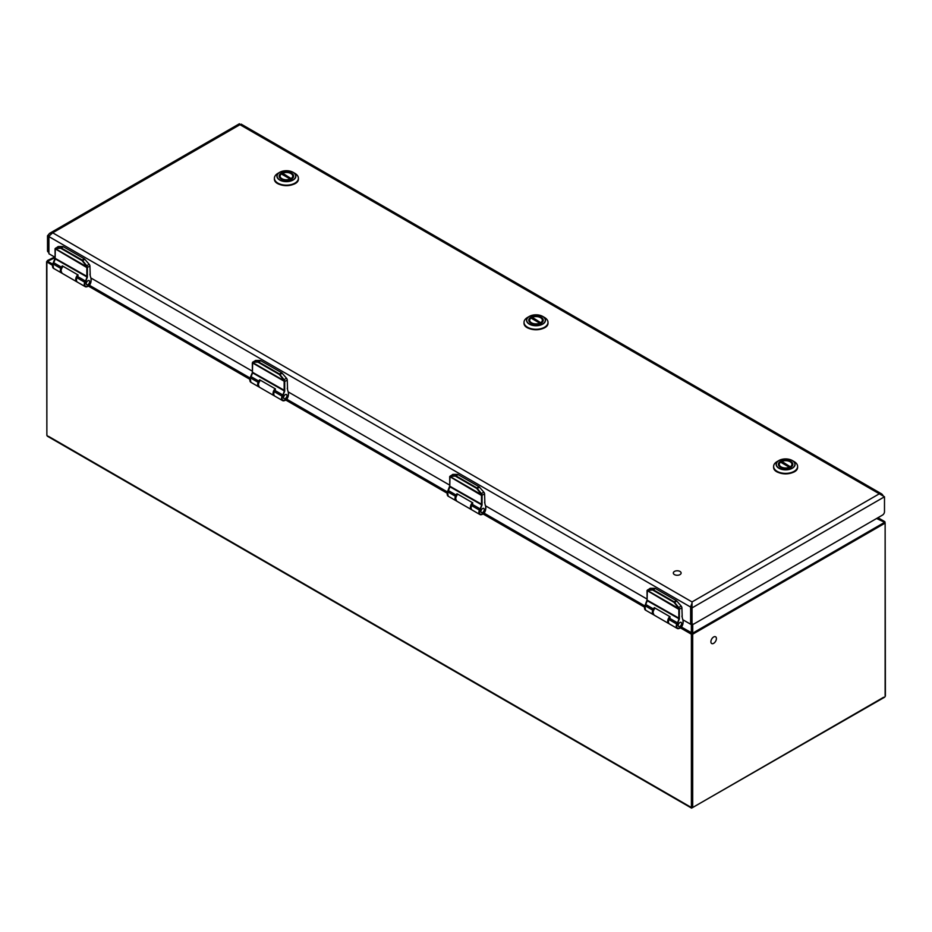 <?xml version="1.0" encoding="UTF-8"?>
<svg xmlns="http://www.w3.org/2000/svg" width="932" height="932" viewBox="0 0 932 932"><rect width="100%" height="100%" fill="white"/><g stroke="black" fill="none" stroke-linecap="round" stroke-linejoin="round"><path stroke-width="1.4" d="M781.342 462.61L781.82 461.41L791.163 467.34M781.342 461.678L781.82 461.41A6.338 3.658 180 0 1 790.091 461.748A6.338 3.658 180 0 1 790.686 466.524M780.538 462.144L789.404 467.27A6.338 3.658 180 0 1 781.133 466.92A6.338 3.658 180 0 1 780.538 462.144M789.882 468.085L789.404 467.27M674.465 574.613A3.891 2.248 180 0 1 673.323 573.029A3.891 2.248 180 0 1 677.226 570.768A3.891 2.248 180 0 1 681.117 573.029A3.891 2.248 180 0 1 678.717 575.102A3.891 2.248 180 0 1 674.465 574.613M255.1 360.8A1.899 1.095 60 0 1 255.356 360.544A1.899 1.095 60 0 1 255.706 360.451L260.063 360.451A1.899 1.095 -120 0 1 260.657 360.637L281.557 372.695A1.899 1.095 -120 0 1 282.151 373.208L286.508 378.241A1.899 1.095 60 0 1 287.254 380.058L287.522 388.504M286.508 378.241L284.062 379.65L284.144 381.2L284.528 380.501M259.026 386.943A4.8 2.773 -60 0 1 258.653 386.78L250.859 382.283L250.195 377.728L252.409 372.474L252.327 363.026L253.259 361.861L258.537 361.861L279.425 373.918L284.062 379.65L284.015 380.664L252.642 362.548L252.444 372.252L252.642 362.164L257.768 362.164L260.063 360.451M255.356 360.544L253.108 362.338M249.869 379.918L250.254 377.798M285.262 394.644A2.4 1.386 120 0 0 283.689 396.764A2.4 1.386 120 0 0 284.062 398.698A2.4 1.386 120 0 0 286.462 397.3A2.4 1.386 120 0 0 286.462 394.527A2.4 1.386 120 0 0 285.262 394.644M288.372 392.127L288.372 394.818C288.361 400.783 279.984 403.008 282.582 396.356L284.703 391.114L284.738 381.514L287.254 380.058M252.479 362.909L284.144 381.2L284.178 390.566A3.81 2.202 -60 0 1 284.144 391.067A6.093 3.518 -60 0 1 282.699 394.9L274.905 390.403A6.093 3.518 120 0 0 275.29 389.739L275.429 388.9L259.713 379.837L259.143 380.419L259.713 379.837M259.644 379.825L259.143 380.419A6.093 3.518 -60 0 1 258.758 381.083A4.322 2.493 120 0 0 258.117 382.341L250.324 377.844L258.117 382.341A4.8 2.773 -60 0 0 258.653 386.78M274.905 390.403A4.322 2.493 120 0 0 274.264 391.661L274.264 391.673A4.8 2.773 120 0 0 274.8 396.1L282.582 400.597A4.8 2.773 120 0 0 285.134 400.282M87.934 284.621A2.377 1.375 -60 0 1 86.746 284.738A2.377 1.375 -60 0 1 86.746 282A2.377 1.375 -60 0 1 89.123 280.625A2.377 1.375 -60 0 1 89.484 282.536A2.377 1.375 -60 0 1 87.934 284.621M883.629 697.264L692.033 807.881L48.371 436.269M692.033 807.881L691.393 807.508L692.686 807.508L692.686 634.214L885.132 523.108L885.132 695.645M884.887 521.71L884.305 521.372L884.887 521.71M681.315 626.991L692.441 633.294L884.887 522.176A1.526 0.874 -120 0 1 885.132 523.108L885.4 696.018L884.689 697.159L691.579 808.126L47.311 436.164L46.868 434.65M52.46 265.34L46.6 261.729L46.868 435.395L46.868 262.102A1.526 0.874 120 0 1 47.113 261.181L47.695 260.377L47.113 261.181L52.763 264.094M482.59 512.472A2.377 1.375 -60 0 1 481.401 512.588A2.377 1.375 -60 0 1 481.401 509.851A2.377 1.375 -60 0 1 483.778 508.476A2.377 1.375 -60 0 1 484.151 510.387A2.377 1.375 -60 0 1 482.59 512.472M282.128 174.389L282.606 173.189L291.949 179.119M282.128 173.457L282.606 173.189A6.338 3.658 180 0 1 290.877 173.527A6.338 3.658 180 0 1 291.471 178.303M281.324 173.923L290.202 179.049A6.338 3.658 180 0 1 281.918 178.699A6.338 3.658 180 0 1 281.324 173.923M290.668 179.864L290.202 179.049M541.119 317.276A7.235 4.171 180 0 1 543.24 320.224A7.235 4.171 180 0 1 536.005 324.406A7.235 4.171 180 0 1 528.782 320.224A7.235 4.171 180 0 1 533.244 316.367A7.235 4.171 180 0 1 541.119 317.276M536.005 329.276A12 6.932 -0 0 0 548.004 322.344A12 6.932 -0 0 0 544.486 317.451L542.704 316.414A9.471 5.464 -0 0 0 535.958 314.818A9.471 5.464 -0 0 0 529.318 316.414L529.318 316.414A9.471 5.464 -0 0 0 527.267 322.367A9.471 5.464 -0 0 0 536.005 325.746A9.471 5.464 -0 0 0 544.754 322.367A9.471 5.464 -0 0 0 542.704 316.414L542.704 316.414C538.242 314.294 533.78 314.294 529.318 316.414L527.524 317.451A12 6.932 -0 0 0 524.017 322.344A12 6.932 -0 0 0 536.005 329.276M531.741 318.499L532.219 317.299L541.562 323.229M531.741 317.567L532.219 317.299A6.338 3.658 180 0 1 540.49 317.637A6.338 3.658 180 0 1 541.084 322.414M530.937 318.033L539.803 323.159A6.338 3.658 180 0 1 531.531 322.81A6.338 3.658 180 0 1 530.937 318.033M540.28 323.975L539.803 323.159M452.428 474.726A1.899 1.095 60 0 1 452.684 474.47A1.899 1.095 60 0 1 453.034 474.376L457.391 474.376A1.899 1.095 -120 0 1 457.985 474.563L478.885 486.62A1.899 1.095 -120 0 1 479.479 487.133L483.836 492.166A1.899 1.095 60 0 1 484.582 493.983L484.85 502.43M483.836 492.166L481.39 493.576L481.471 495.125L481.856 494.426M453.034 474.376L449.702 476.578L450.587 475.786L455.865 475.786L476.753 487.855L481.39 493.576L481.355 494.589L449.981 476.473L449.772 486.178L449.702 476.578L481.506 495.44L484.582 493.983M447.197 493.844L447.581 491.723M456.354 500.868A4.8 2.773 -60 0 1 455.981 500.705L448.187 496.208L447.523 491.653L449.772 485.852M482.59 508.569A2.4 1.386 120 0 0 481.017 510.689A2.4 1.386 120 0 0 481.39 512.623A2.4 1.386 120 0 0 483.801 511.237A2.4 1.386 120 0 0 483.801 508.453A2.4 1.386 120 0 0 482.59 508.569M452.684 474.47L449.981 476.473L455.096 476.089L457.391 474.376M485.7 506.053L485.7 508.744C485.688 514.709 477.312 516.934 479.91 510.282L482.03 505.051L482.065 495.44A1.899 1.095 60 0 0 482.019 495.043M481.506 495.44L481.506 504.503A3.81 2.202 -60 0 1 481.471 504.993A6.093 3.518 -60 0 1 480.027 508.825L472.233 504.328A6.093 3.518 120 0 0 472.617 503.676L472.757 502.837L457.041 493.762L456.47 494.344L457.041 493.762M456.971 493.75L456.47 494.344A6.093 3.518 -60 0 1 456.086 495.008A4.322 2.493 120 0 0 455.445 496.267L447.651 491.77L455.445 496.267A4.8 2.773 -60 0 0 455.981 500.705M472.233 504.328A4.322 2.493 120 0 0 471.592 505.598L471.592 505.598A4.8 2.773 120 0 0 472.128 510.025L479.922 514.534A4.8 2.773 120 0 0 482.461 514.208M679.917 626.397A2.377 1.375 -60 0 1 678.741 626.525A2.377 1.375 -60 0 1 678.741 623.776A2.377 1.375 -60 0 1 681.106 622.413A2.377 1.375 -60 0 1 681.478 624.312A2.377 1.375 -60 0 1 679.917 626.397M713.644 636.987A3.891 2.248 -60 0 1 715.601 636.789A3.891 2.248 -60 0 1 715.601 641.286A3.891 2.248 -60 0 1 711.698 643.534A3.891 2.248 -60 0 1 711.104 640.412A3.891 2.248 -60 0 1 713.644 636.987M241.341 125.109L239.967 124.678L52.681 232.802L48.942 236.192A3.658 2.109 -60 0 0 48.918 236.6L48.918 253.749L55 257.255M48.918 252.432L48.08 251.955A2.738 1.584 -60 0 1 47.52 250.696L47.52 235.784L49.559 233.373L52.681 232.802L692.033 601.932L692.033 622.809A2.738 1.584 120 0 0 692.604 624.067A2.738 1.584 120 0 0 693.979 623.927L882.546 515.058A2.738 1.584 120 0 0 884.491 511.703L884.491 496.791L879.319 493.809L881.8 493.995L882.965 495.346M681.909 616.099L682.783 619.71L690.635 624.242L690.635 607.093A3.658 2.109 -60 0 1 690.659 606.685L692.033 603.016M47.52 235.784L48.918 236.367M692.033 603.423L690.74 607.151L692.033 607.897L884.491 496.791M691.777 604.705L692.01 603.493M89.926 274.311L90.788 277.922L252.327 371.181M287.254 388.236L288.116 391.848L449.655 485.118M484.582 502.173L485.444 505.773L646.983 599.043M48.918 236.472L48.802 251.442L47.52 250.696M48.918 252.118A2.738 1.584 -60 0 1 48.802 251.442M692.033 622.809L690.74 622.063A2.738 1.584 120 0 0 691.311 623.322L692.604 624.067M690.74 622.063L690.74 607.151M691.777 623.59L690.635 624.242M790.732 461.387A7.235 4.171 180 0 1 792.841 464.334A7.235 4.171 180 0 1 785.618 468.505A7.235 4.171 180 0 1 778.383 464.334A7.235 4.171 180 0 1 782.845 460.478A7.235 4.171 180 0 1 790.732 461.387M785.618 473.374A12 6.932 -0 0 0 797.606 466.454A12 6.932 -0 0 0 794.099 461.55L792.305 460.525A9.471 5.464 -0 0 0 785.559 458.917A9.471 5.464 -0 0 0 778.919 460.525L778.919 460.525A9.471 5.464 -0 0 0 776.869 466.478A9.471 5.464 -0 0 0 785.618 469.856A9.471 5.464 -0 0 0 794.355 466.478A9.471 5.464 -0 0 0 792.305 460.525L792.305 460.525C787.843 458.404 783.381 458.404 778.919 460.525L777.137 461.55A12 6.932 -0 0 0 773.618 466.454A12 6.932 -0 0 0 785.618 473.374M57.772 246.875A1.899 1.095 60 0 1 58.029 246.619A1.899 1.095 60 0 1 58.378 246.526L62.735 246.526A1.899 1.095 -120 0 1 63.329 246.712L84.23 258.77A1.899 1.095 -120 0 1 84.824 259.282L89.181 264.304A1.899 1.095 60 0 1 89.926 266.133L90.194 274.579M89.181 264.304L86.734 265.725L86.816 267.263L87.2 266.575M58.378 246.526L55.046 248.728L55.932 247.935L61.209 247.935L82.098 259.993L86.734 265.725L86.688 266.738L55.314 248.623L55.116 258.327L55.046 248.728L86.851 267.577L89.926 266.133M52.542 265.993L52.926 263.873M61.687 273.006A4.8 2.773 -60 0 1 61.326 272.855L53.532 268.358L52.868 263.803L55.116 258.001M87.934 280.718A2.4 1.386 120 0 0 86.361 282.839A2.4 1.386 120 0 0 86.734 284.761A2.4 1.386 120 0 0 89.134 283.375A2.4 1.386 120 0 0 89.134 280.602A2.4 1.386 120 0 0 87.934 280.718M58.029 246.619L55.314 248.623L60.44 248.238L62.735 246.526M91.045 278.202L91.045 280.893C91.033 286.858 82.657 289.083 85.255 282.419L87.375 277.188L87.41 267.577A1.899 1.095 60 0 0 87.363 267.181M86.851 267.577L86.851 276.641A3.81 2.202 -60 0 1 86.816 277.142A6.093 3.518 -60 0 1 85.371 280.975L77.577 276.478A6.093 3.518 120 0 0 77.962 275.814L78.102 274.975L62.386 265.911L61.815 266.494L62.386 265.911M62.316 265.888L61.815 266.494A6.093 3.518 -60 0 1 61.43 267.158A4.322 2.493 120 0 0 60.79 268.416L52.996 263.919L60.79 268.416A4.8 2.773 -60 0 0 61.326 272.855M77.577 276.478A4.322 2.493 120 0 0 76.937 277.736L76.937 277.736A4.8 2.773 120 0 0 77.461 282.175L85.255 286.672A4.8 2.773 120 0 0 87.794 286.345M649.767 588.651A1.899 1.095 60 0 1 650.012 588.395A1.899 1.095 60 0 1 650.361 588.302L654.718 588.302A1.899 1.095 -120 0 1 655.324 588.488L676.213 600.546A1.899 1.095 -120 0 1 676.807 601.058L681.164 606.091A1.899 1.095 60 0 1 681.909 607.909L682.189 616.355M681.164 606.091L678.717 607.501L678.799 609.05L679.183 608.363M650.361 588.302L647.029 590.504L647.915 589.711L653.192 589.711L674.081 601.781L678.717 607.501L678.682 608.514L647.309 590.399L647.099 600.103L647.029 590.504L678.834 609.365L681.909 607.909M644.525 607.769L644.909 605.649M645.527 604.414L645.631 604.437A4.322 2.493 120 0 0 644.979 605.695L647.099 599.777M679.917 622.494A2.4 1.386 120 0 0 678.356 624.615A2.4 1.386 120 0 0 678.717 626.549A2.4 1.386 120 0 0 681.129 625.162A2.4 1.386 120 0 0 681.129 622.378A2.4 1.386 120 0 0 679.917 622.494M650.012 588.395L647.309 590.399L652.423 590.014L654.718 588.302M683.028 619.978L683.028 622.669C683.016 628.634 674.64 630.859 677.238 624.207L679.358 618.976L679.393 609.365A1.899 1.095 60 0 0 679.346 608.969M678.834 609.365L678.834 618.429A3.81 2.202 -60 0 1 678.799 618.918A6.093 3.518 -60 0 1 677.354 622.751L669.56 618.254A6.093 3.518 120 0 0 669.945 617.601L670.085 616.763L654.369 607.687L653.81 608.281L654.369 607.687M654.299 607.676L653.81 608.281A6.093 3.518 -60 0 1 653.425 608.934A4.322 2.493 120 0 0 652.773 610.204L644.979 605.695L652.773 610.204A4.8 2.773 -60 0 0 653.309 614.631L645.515 610.134A4.8 2.773 -60 0 1 644.979 605.695L647.064 600.604A3.81 2.202 120 0 0 647.099 600.103L679.393 618.429M669.56 618.254A4.322 2.493 120 0 0 668.92 619.524L668.92 619.524A4.8 2.773 120 0 0 669.456 623.951L677.249 628.459A4.8 2.773 120 0 0 679.789 628.133M291.518 173.166A7.235 4.171 180 0 1 293.627 176.113A7.235 4.171 180 0 1 286.404 180.295A7.235 4.171 180 0 1 279.169 176.113A7.235 4.171 180 0 1 283.631 172.257A7.235 4.171 180 0 1 291.518 173.166M286.404 185.165A12 6.932 -0 0 0 298.403 178.233A12 6.932 -0 0 0 294.885 173.34L293.091 172.304A9.471 5.464 -0 0 0 286.345 170.707A9.471 5.464 -0 0 0 279.705 172.304L279.705 172.304A9.471 5.464 -0 0 0 277.654 178.257A9.471 5.464 -0 0 0 286.404 181.635A9.471 5.464 -0 0 0 295.141 178.257A9.471 5.464 -0 0 0 293.091 172.304L293.091 172.304C288.629 170.183 284.167 170.183 279.705 172.304L277.922 173.34A12 6.932 -0 0 0 274.404 178.233A12 6.932 -0 0 0 286.404 185.165M285.262 398.547A2.377 1.375 -60 0 1 284.074 398.663A2.377 1.375 -60 0 1 284.074 395.925A2.377 1.375 -60 0 1 286.45 394.551A2.377 1.375 -60 0 1 286.811 396.461A2.377 1.375 -60 0 1 285.262 398.547M790.324 461.888A7.002 4.043 180 0 1 792.619 464.882A7.002 4.043 180 0 1 792.503 465.604M778.721 465.604A7.002 4.043 180 0 1 778.616 464.882A7.002 4.043 180 0 1 780.061 462.412M457.775 494.181A4.8 2.773 120 0 0 456.727 501.148L471.371 509.594A4.8 2.773 -60 0 1 472.408 502.639M282.151 373.208L279.612 374.781L283.666 379.976M260.657 360.637L258.257 362.303L279.146 374.361L281.557 372.695M255.706 360.451L253.259 361.861M288.489 392.057L288.489 394.655C286.963 400.643 287.219 397.638 286.683 399.106L285.18 400.387L282.582 400.597A4.8 2.773 120 0 1 282.058 396.17L274.264 391.673L282.058 396.17A4.322 2.493 -60 0 1 282.699 394.9L283.165 395.203M250.871 376.563L252.409 372.753A3.81 2.202 120 0 0 252.444 372.252L284.738 390.566M258.758 381.083L250.964 376.575A4.322 2.493 120 0 0 250.324 377.844L250.964 376.575A6.093 3.518 120 0 0 252.409 372.753L284.703 391.114M250.195 377.728L250.324 377.844A4.8 2.773 -60 0 0 250.859 382.283M288.489 392.279L288.372 394.818M680.395 627.865L691.393 634.214L691.393 807.508M88.4 286.089L249.788 379.266M285.728 400.014L447.127 493.191M483.067 513.94L644.455 607.116M884.596 521.536L877.967 517.703L884.305 521.372L877.35 518.064M692.441 633.294A1.526 0.874 60 0 1 692.686 634.214L691.393 634.214A1.526 0.874 -60 0 1 691.626 633.294M644.746 605.882L483.988 513.066M447.418 491.945L286.66 399.141M250.091 378.019L89.332 285.215M54.662 257.057L47.404 260.541M884.305 522.165L876.593 518.495M692.721 624.125L692.721 632.781M691.346 632.781L691.346 623.834M55 257.686L47.695 261.17M655.103 608.107A4.8 2.773 120 0 0 654.066 615.073L668.698 623.52A4.8 2.773 -60 0 1 669.747 616.565M291.11 173.667A7.002 4.043 180 0 1 293.405 176.661A7.002 4.043 180 0 1 293.289 177.383M279.518 177.383A7.002 4.043 180 0 1 279.402 176.661A7.002 4.043 180 0 1 280.847 174.191M542.599 316.426A9.308 5.382 -0 0 0 527.011 318.837A9.308 5.382 -0 0 0 538.416 325.419A9.308 5.382 -0 0 0 542.599 316.426M524.017 322.577A12 6.932 -0 0 0 524.017 322.81A12 6.932 -0 0 0 536.005 329.742A12 6.932 -0 0 0 548.004 322.81A12 6.932 -0 0 0 547.993 322.577M527.559 327.726A11.906 6.874 -0 0 0 544.463 327.726M540.711 317.777A7.002 4.043 180 0 1 543.007 320.771A7.002 4.043 180 0 1 542.902 321.493M529.12 321.493A7.002 4.043 180 0 1 529.003 320.771A7.002 4.043 180 0 1 530.459 318.301M479.479 487.133L476.939 488.706L480.994 493.902M457.985 474.563L455.585 476.229L476.485 488.286L478.885 486.62M485.817 505.994L485.817 508.581C484.291 514.569 484.547 511.563 484.023 513.031L482.508 514.313L479.922 514.534A4.8 2.773 120 0 1 479.386 510.095L471.592 505.598L479.386 510.095A4.322 2.493 -60 0 1 480.027 508.825L480.493 509.128M449.76 476.8L449.737 486.679A3.81 2.202 120 0 0 449.772 486.178L482.065 504.503M449.737 486.399L448.304 490.512A6.093 3.518 120 0 0 449.737 486.679L482.03 505.051M448.199 490.488L447.651 491.77A4.322 2.493 120 0 1 448.304 490.512L456.086 495.008M447.523 491.653L447.651 491.77A4.8 2.773 -60 0 0 448.187 496.208M485.887 506.029L485.7 508.744M692.033 601.932L879.319 493.809L239.967 124.678M48.918 236.6L690.635 607.093M792.2 460.536A9.308 5.382 -0 0 0 776.624 462.948A9.308 5.382 -0 0 0 788.029 469.53A9.308 5.382 -0 0 0 792.2 460.536M773.63 466.687A12 6.932 -0 0 0 773.618 466.92A12 6.932 -0 0 0 785.618 473.84A12 6.932 -0 0 0 797.606 466.92A12 6.932 -0 0 0 797.606 466.687M777.16 471.837A11.906 6.874 -0 0 0 794.064 471.837M84.824 259.282L82.284 260.844L86.338 266.051M63.329 246.712L60.929 248.378L81.818 260.436L84.23 258.77M91.161 278.132L91.161 280.73C89.635 286.718 89.891 283.712 89.356 285.18L87.841 286.462L85.255 286.672A4.8 2.773 120 0 1 84.73 282.245L76.937 277.736L84.73 282.233A4.322 2.493 -60 0 1 85.371 280.975L85.837 281.278M55.105 248.949L55.081 258.816A3.81 2.202 120 0 0 55.116 258.327L87.41 276.641M55.081 258.548L53.637 262.649A6.093 3.518 120 0 0 55.081 258.816L87.375 277.188M53.543 262.626L52.996 263.919A4.322 2.493 120 0 1 53.637 262.649L61.43 267.158M52.868 263.803L52.996 263.919A4.8 2.773 -60 0 0 53.532 268.358M91.231 278.179L91.045 280.893M676.807 601.058L674.267 602.631L678.321 607.827M655.324 588.488L652.913 590.154L673.813 602.212L676.213 600.546M683.144 619.92L683.144 622.506C681.618 628.494 681.875 625.489 681.35 626.956L679.836 628.238L677.249 628.459A4.8 2.773 120 0 1 676.714 624.021L668.92 619.524L676.714 624.021A4.322 2.493 -60 0 1 677.354 622.751L677.82 623.054M647.088 590.725L647.064 600.324M653.425 608.934L645.631 604.437A6.093 3.518 120 0 0 647.064 600.604L679.358 618.976M683.214 619.955L683.028 622.669M63.12 266.331A4.8 2.773 120 0 0 62.071 273.286L76.715 281.744A4.8 2.773 -60 0 1 77.752 274.777M292.986 172.315A9.308 5.382 -0 0 0 277.41 174.727A9.308 5.382 -0 0 0 288.815 181.309A9.308 5.382 -0 0 0 292.986 172.315M274.416 178.466A12 6.932 -0 0 0 274.404 178.699A12 6.932 -0 0 0 286.404 185.631A12 6.932 -0 0 0 298.403 178.699A12 6.932 -0 0 0 298.391 178.466M277.946 183.616A11.906 6.874 -0 0 0 294.85 183.616M260.447 380.256A4.8 2.773 120 0 0 259.399 387.211L274.043 395.669A4.8 2.773 -60 0 1 275.08 388.702M780.177 462.121L778.616 465.371M781.505 461.363C787.354 459.709 791.058 460.886 792.619 464.882L792.619 465.371M456.727 501.148L455.48 498.259L457.461 493.995M654.066 615.073L652.808 612.184L654.788 607.92M280.963 173.911L279.402 177.162M282.291 173.142C288.139 171.488 291.844 172.665 293.405 176.661L293.405 177.162M524.017 322.344L524.017 322.81C523.26 331.792 548.762 331.792 548.004 322.81L548.004 322.344M530.576 318.022L529.003 321.272M531.892 317.253C537.752 315.599 541.457 316.775 543.007 320.771L543.007 321.272M239.431 123.746L49.559 233.373M881.8 493.995L241.143 124.119M240.91 125.214L239.617 124.061M773.618 466.454L773.618 466.92C772.861 475.903 798.363 475.903 797.606 466.92L797.606 466.454M644.862 605.579L645.515 610.134M62.071 273.286L60.825 270.408L62.794 266.144M274.404 178.233L274.404 178.699C273.647 187.693 299.16 187.681 298.403 178.699L298.403 178.233M259.399 387.211L258.152 384.333L260.121 380.07"/></g></svg>
